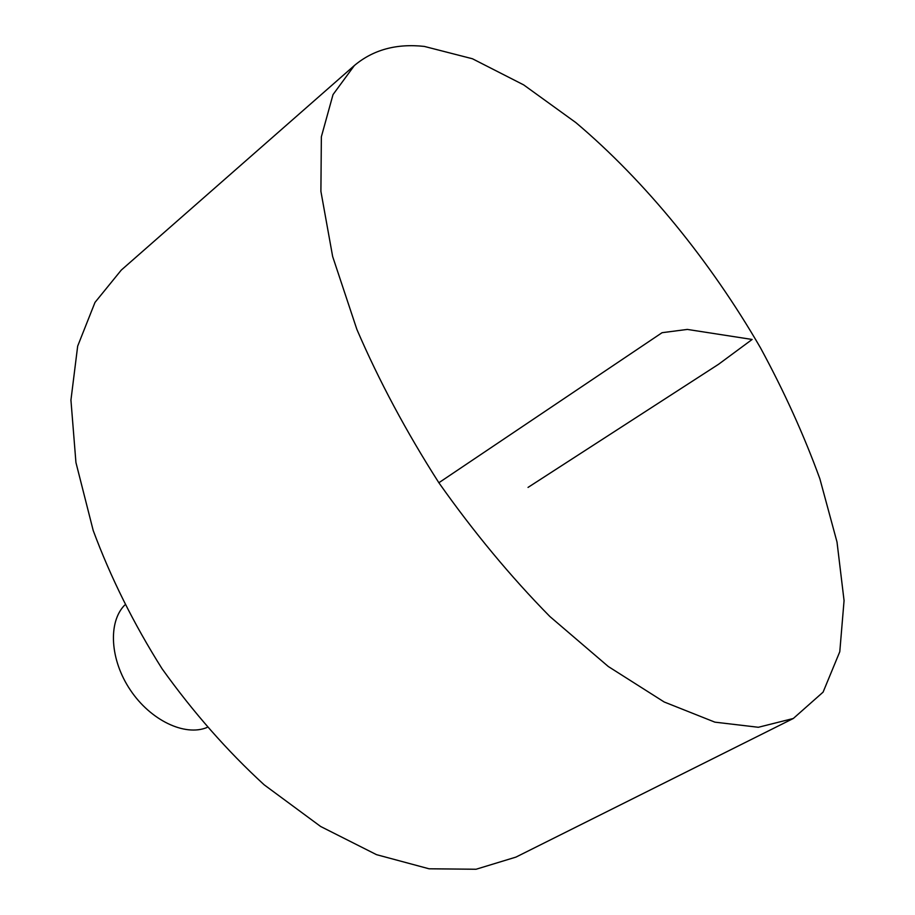 <?xml version="1.0" encoding="UTF-8"?>
<svg xmlns="http://www.w3.org/2000/svg" width="915" height="915" viewBox="0 0 915 915"><rect width="100%" height="100%" fill="white"/><g stroke="black" fill="none" stroke-linecap="round" stroke-linejoin="round"><path stroke-width="1.37" d="M424.354 46.425L472.449 58.766L523.689 84.901L575.844 122.587C645.247 181.181 710.326 261.278 760.445 347.769C784.166 391.46 803.965 435.128 819.863 478.762L837.008 542.023L844.065 600.606L839.787 651.709L823.088 692.14L793.316 718.481L758.363 727.276L714.889 722.152L664.187 701.988L608.292 666.509L549.915 616.55C510.719 576.702 473.707 532.095 438.868 482.743C406.317 431.857 378.982 380.743 356.873 329.411L332.648 256.497L320.902 191.338L321.359 136.781L333.026 94.588L354.357 65.537C373.183 49.742 396.515 43.371 424.354 46.425M793.316 718.481L515.911 857.115L476.063 869.25L429.055 868.793L376.5 854.656L320.627 826.474L264.206 784.841C227.229 750.929 193.191 712.247 162.104 668.808C133.613 623.618 110.646 577.502 93.193 530.46L75.934 462.498L70.935 400.118L77.672 346.122L94.988 302.419L121.272 270.097L354.357 65.537M206.939 727.528C184.876 736.609 150.678 720.46 130.399 690.116C109.96 659.887 107.913 622.131 124.657 605.124M438.868 482.743L662.071 332.694L687.325 329.423L752.13 339.465L718.55 364.284L528.035 487.409"/></g></svg>
